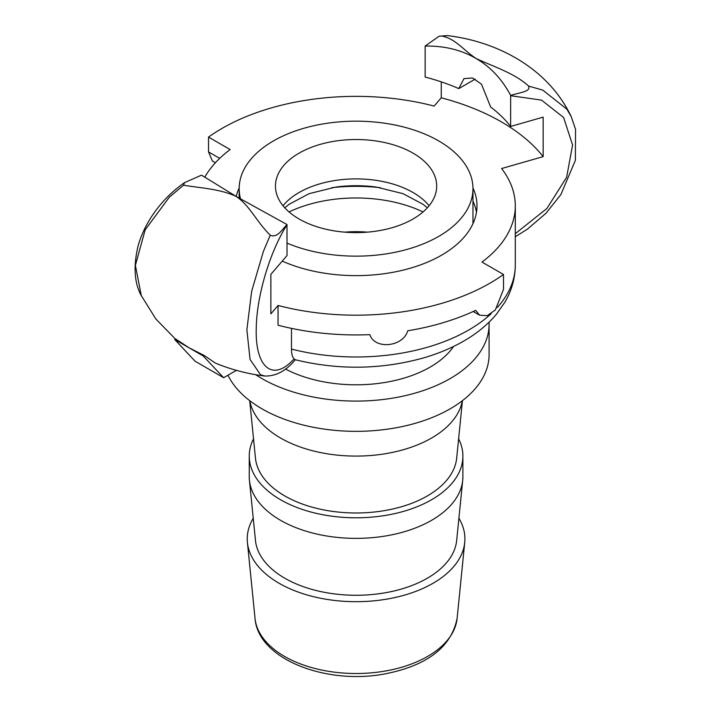 <?xml version="1.0" encoding="UTF-8"?>
<svg xmlns="http://www.w3.org/2000/svg" width="712" height="712" viewBox="0 0 712 712"><rect width="100%" height="100%" fill="white"/><g stroke="black" fill="none" stroke-linecap="round" stroke-linejoin="round"><path stroke-width="1.07" d="M462.889 456.125L462.889 476.702A106.818 61.668 180 0 1 462.711 480.262A106.818 61.668 180 0 1 394.074 534.338A106.818 61.668 180 0 1 280.537 520.303A106.818 61.668 180 0 1 249.431 480.262A106.818 61.668 180 0 1 249.253 476.702L249.253 456.125A106.818 61.668 0 0 0 280.537 499.735A106.818 61.668 0 0 0 396.949 513.103A106.818 61.668 0 0 0 462.889 456.125A106.818 61.668 0 0 0 458.608 438.85M253.525 438.85A106.818 61.668 0 0 0 249.253 456.125M285.459 369.012A104.806 60.511 0 0 0 453.589 346.459M255.688 374.69A133.019 76.798 0 0 0 262.007 378.606A133.019 76.798 0 0 0 406.97 395.249A133.019 76.798 0 0 0 489.091 324.298L489.091 354.54A133.019 76.798 180 0 1 406.97 425.491A133.019 76.798 180 0 1 262.007 408.848A133.019 76.798 180 0 1 227.965 375.224M489.091 324.298A133.019 76.798 0 0 0 489.037 322.198M462.328 400.74A106.818 61.668 180 0 1 391.822 452.529A106.818 61.668 180 0 1 280.537 438.022A106.818 61.668 180 0 1 249.814 400.74M174.707 339.517L188.956 347.741L175.926 339.161L174.707 339.517L195.141 361.26L223.639 377.716L236.393 370.356M223.639 377.716L203.205 355.973L204.433 355.617L215.291 363.04C230.964 369.546 247.438 373.88 264.695 376.034L260.521 374.735L250.054 359.409L246.877 329.727L251.656 291.261L263.387 251.416L270.231 235.218M441.912 36.027C455.724 39.062 462.106 48.888 475.785 58.331C461.136 49.858 444.252 45.764 425.135 46.049L439.135 36.187L447.439 35.6C499.557 41.874 548.97 69.66 571.247 116.697L566.948 109.23L542.767 90.121L528.704 86.09M475.785 58.331C492.072 66.189 514.144 72.793 528.562 86.054C530.956 91.528 521.309 92.168 510.637 95.408C502.013 79.112 490.39 66.75 475.785 58.331M253.241 518.265A108.838 62.834 0 0 0 247.42 542.482A108.838 62.834 0 0 0 279.113 583.279A108.838 62.834 0 0 0 394.795 597.573A108.838 62.834 0 0 0 464.722 542.482A108.838 62.834 0 0 0 458.902 518.265M497.314 307.486A159.221 91.928 180 0 0 515.292 265.06C515.185 278.152 511.741 290.505 504.95 302.102L496.415 314.241C487.444 324.912 476.194 334.053 462.684 341.68C450.705 348.453 437.471 353.917 422.973 358.083C380.715 369.662 338.093 370.204 295.106 359.702L294.127 358.973C292.401 357.21 291.519 353.909 291.484 349.085L291.484 328.374M203.205 355.973L188.956 347.741L204.433 355.617M141.35 295.898L135.387 265.362L145.186 229.798L169.367 197.135L183.571 185.191M236.357 196.556C220.07 188.627 197.998 187.861 183.571 185.173L184.435 182.681L201.505 175.161L236.357 196.556L286.998 224.529C281.071 230.715 277.217 238.111 270.231 235.2C256.418 221.583 250.037 205.919 236.357 196.556M249.431 480.262L255.466 540.452A100.775 58.179 0 0 0 284.809 578.224A100.775 58.179 0 0 0 391.92 591.458A100.775 58.179 0 0 0 456.677 540.452L462.711 480.262M249.698 400.651L255.466 458.172A100.775 58.179 0 0 0 284.809 495.944A100.775 58.179 0 0 0 391.92 509.178A100.775 58.179 0 0 0 456.677 458.172L462.444 400.651M278.054 305.475A189.436 109.372 0 0 0 503.509 274.485L503.509 289.295L495.365 309.951L487.248 315.674L479.559 315.193L475.732 310.343A189.436 109.372 0 0 1 407.727 330.786C403.295 346.975 374.699 349.886 369.857 334.64A189.436 109.372 0 0 1 278.054 325.224L278.054 305.475L270.872 313.832L270.872 274.334L287.007 255.563L286.998 224.529M475.207 79.112L458.759 88.608A169.296 97.74 180 0 0 425.135 77.083L425.135 46.049M472.964 201.104A120.924 69.821 180 0 1 476.462 212.399M472.955 187.924A120.924 69.821 180 0 1 476.996 205.812A120.924 69.821 180 0 1 441.573 255.181A120.924 69.821 180 0 1 282.237 261.108M236.224 196.485A120.924 69.821 180 0 1 239.179 187.924M510.637 95.408L510.637 126.451L543.158 117.133L543.158 156.631L501.604 168.53A159.221 91.928 180 0 1 515.292 205.812A159.221 91.928 180 0 1 481.997 262.069L503.509 274.485M204.718 177.279A159.221 91.928 180 0 1 230.136 149.565L208.527 137.087L208.527 151.905L212.327 160.912L215.442 162.71M458.759 88.608L463.966 78.623L472.519 77.982L481.472 84.158L490.666 107.031A169.296 97.74 180 0 1 510.637 126.451M208.527 137.087A189.57 109.443 0 0 1 434.151 106.079L441.262 97.802L441.262 81.853M441.262 97.802A205.572 118.69 180 0 1 543.158 156.631M331.694 187.719A124.956 72.143 180 0 1 380.448 187.719M299.067 153.16A80.616 46.547 180 0 1 386.919 143.067A80.616 46.547 180 0 1 436.687 186.063A80.616 46.547 180 0 1 413.076 218.976A80.616 46.547 180 0 1 325.215 229.068A80.616 46.547 180 0 1 275.446 186.063A80.616 46.547 180 0 1 299.067 153.16M240.54 198.96A116.893 67.489 180 0 1 239.17 188.662A116.893 67.489 180 0 1 273.408 140.94A116.893 67.489 180 0 1 400.803 126.309A116.893 67.489 180 0 1 472.964 188.662A116.893 67.489 180 0 1 438.726 236.384A116.893 67.489 180 0 1 287.007 243.112M472.964 188.662L472.964 222.269A116.893 67.489 180 0 1 472.937 223.755M284.506 656.402A101.202 58.429 180 0 1 255.038 618.461C258.055 659.481 326.906 685.327 385.477 673.792C427.405 665.444 451.274 647.003 457.104 618.461A101.202 58.429 180 0 1 392.081 669.689A101.202 58.429 180 0 1 284.506 656.402M491.227 313.654A159.221 91.928 180 0 1 291.484 349.085M423.07 211.954A104.806 60.511 0 0 0 289.063 211.954M344.679 232.148A80.616 46.547 180 0 1 367.463 232.148M510.637 95.719L541.503 100.098L563.61 117.489L572.582 144.999L566.619 177.35L546.914 208.456L515.292 233.696M294.127 358.973L291.493 361.562C271.601 381.223 254.887 366.271 256.275 327.609C256.783 295.186 270.195 251.078 287.007 224.832M208.527 151.905L219.705 158.358M429.122 205.75A80.616 46.547 0 0 0 299.067 192.525A80.616 46.547 0 0 0 283.02 205.75M284.809 207.833L288.974 204.353L309.133 193.664L335.655 187.105A87.256 50.374 180 0 1 376.479 187.105L403.01 193.664L423.168 204.353L427.325 207.833M457.104 618.461L464.722 542.482M255.038 618.461L247.42 542.482M175.633 339.241L155.866 319.012L140.887 294.937M140.914 294.999C134.212 282.246 133.322 265.701 138.226 245.355C146.227 217.916 165.602 195.702 184.444 182.699M447.456 35.609L439.135 36.196M515.292 265.06L515.292 205.812M571.193 116.581L575.554 129.344L575.367 160.378L560.878 194.581L545.89 213.351L527.396 229.157L515.292 236.749M295.329 359.622C286.224 370.872 275.998 376.337 264.668 376.025M473.195 311.518L479.559 315.193M239.17 188.662L239.17 198.176"/></g></svg>
